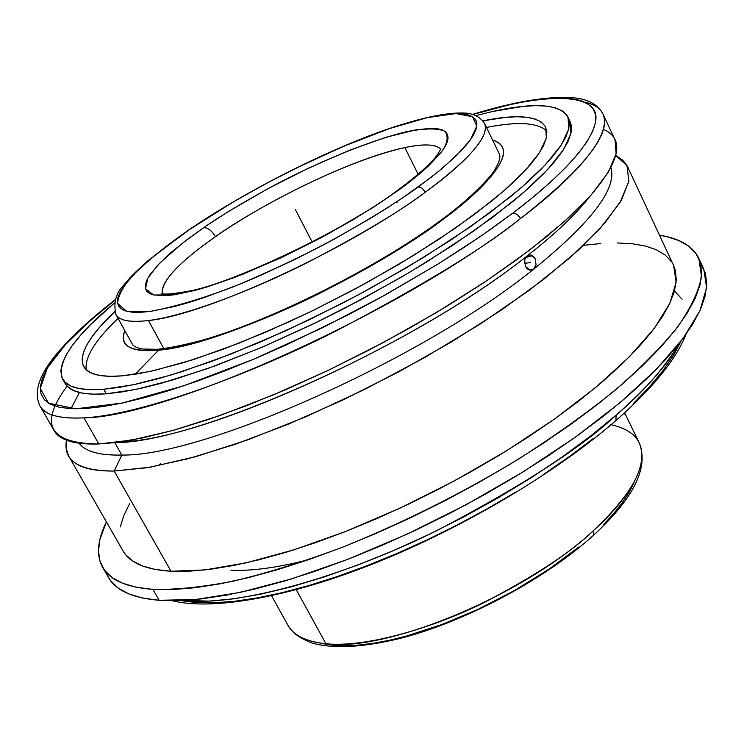 <?xml version="1.0" encoding="UTF-8"?>
<svg xmlns="http://www.w3.org/2000/svg" width="744" height="744" viewBox="0 0 744 744"><rect width="100%" height="100%" fill="white"/><g stroke="black" fill="none" stroke-linecap="round" stroke-linejoin="round"><path stroke-width="1.12" d="M584.886 102.151C594.344 104.346 600.371 108.28 602.966 113.953C611.773 133.502 584.328 168.339 520.614 218.466L517.136 214.3L513.007 213.017L490.082 229.747L464.888 246.887L437.742 264.204L378.975 298.418L348.173 314.833L285.863 345.104L255.239 358.552L225.534 370.633L197.132 381.198L170.413 390.135L145.666 397.37L123.178 402.848L103.165 406.55L85.783 408.493L71.154 408.716L59.353 407.266L50.406 404.234L44.287 399.714L40.966 393.799L40.362 386.61L42.361 378.268L46.863 368.885L53.726 358.599L62.794 347.522L73.935 335.767L86.974 323.463L115.255 299.869L88.862 321.78L65.109 344.956L47.411 367.954L40.26 388.433L48.527 403.192L75.795 408.828L122.369 403.025L184.112 385.68L253.546 359.268L322.58 327.732L385.067 295.061L437.825 264.148L480.187 236.62L513.007 213.017L517.136 214.3L520.614 218.466C483.767 248.319 421.755 286.068 334.558 331.722C247.678 375.627 139.984 414.938 84.007 417.868C59.436 418.984 44.733 414.966 39.916 405.815C31.369 388.108 45.524 367.08 57.279 353.168C71.415 336.539 90.777 318.664 115.367 299.544M158.546 350.201C129.949 352.079 118.724 345.579 124.862 330.689C119.412 346.053 130.637 352.563 158.546 350.201L135.175 374.241L158.546 350.201C197.523 346.286 267.022 319.985 322.571 291.89C378.352 262.716 418.547 238.517 443.136 219.275C364.067 279.242 217.285 346.081 158.546 350.201M440.885 220.94L441.564 219.75L443.136 219.275L441.564 219.75L440.885 220.94M188.985 229.757C245.818 191.199 323.984 151.432 386.062 129.614C422.294 117.273 449.153 111.795 466.618 113.181C474.691 114.065 480.661 117.468 484.539 123.411C489.784 135.947 470.069 158.863 425.401 192.147L422.062 188.148L418.23 186.939L438.337 171.594L456.574 155.496L470.441 139.77L476.783 126.145L472.552 116.761L455.905 113.572L427.372 117.608L390.051 128.405L348.573 144.178L307.467 162.573L269.96 181.471L237.689 199.383L211.008 215.509L189.543 229.552L154.436 255.583L136.636 271.495L124.276 285.557L120.342 291.722L118.026 297.2L117.375 301.934L118.436 305.858L121.253 308.909L125.848 311.038L132.2 312.192L140.3 312.331L150.111 311.438L174.524 306.5L188.911 302.473L204.591 297.433L239.094 284.496L257.526 276.749L295.675 259.089L333.963 239.289L370.503 218.318L387.559 207.725L403.527 197.225L431.52 177.007L443.257 167.521L461.671 150.307L468.209 142.736L472.933 135.966L475.816 130.023L476.885 124.973L476.169 120.826L473.733 117.617L469.631 115.339L463.949 113.99L456.779 113.562L448.223 114.046L427.372 117.608L402.309 124.415L388.498 128.935L343.403 146.354L295.322 168.479L263.209 185.089L232.147 202.628L189.543 229.552C169.418 243.046 150.753 258.084 133.539 274.648C123.662 285.519 118.333 295.08 117.533 303.329L126.452 311.206L150.111 311.438C173.259 307.207 200.936 299.023 233.142 286.886C265.822 273.262 296.754 258.847 325.928 243.614C366.578 221.154 397.352 202.266 418.23 186.939L422.062 188.148L425.401 192.147C401.258 210.599 362.021 234.025 307.691 262.409C253.63 289.807 186.149 315.893 148.428 320.524C129.847 322.626 119.012 320.618 115.897 314.489C113.255 302.715 116.008 292.755 124.164 284.617C127.345 280.721 131.204 275.624 148.075 260.614L188.883 229.831M399.361 189.59L377.878 204.33L352.219 220.261L320.385 238.117L283.185 256.736L243.232 274.09L205.037 287.565L173.845 294.847L153.627 295.005L145.489 288.812L147.814 278.219L157.551 265.394L171.576 252.058L187.469 239.308L203.624 227.692C207.818 227.552 211.77 230.556 215.462 236.685C192.175 252.839 159.588 278.786 162.35 293.592C161.076 281.381 178.774 262.418 215.462 236.685C270.416 198.22 356.302 157.579 404.857 147.582L418.128 174.263L404.857 147.582C424.043 143.555 435.984 144.131 440.681 149.321C436.57 144.169 424.619 143.592 404.857 147.582C335.739 163.224 243.893 215.611 215.462 236.685C211.77 230.556 207.818 227.552 203.624 227.692L205.158 226.641C221.796 215.146 244.757 201.401 274.024 185.423C314.489 163.978 368.168 140.802 407.526 131.474C425.187 128.238 437.593 128.145 444.745 131.195C448.52 135.864 447.776 142.318 442.522 150.558C431.529 163.829 417.152 176.84 399.361 189.59L372.195 207.995L327.797 234.118L280.228 258.122L234.472 277.493L207.325 286.868L195.207 290.346L174.468 294.754L166.042 295.675L153.376 294.95L149.219 293.35L146.522 290.969L145.285 287.854L145.499 284.041L147.117 279.586L150.093 274.536L159.932 262.902L183.284 242.516L205.158 226.641L228.641 211.389L267.617 188.855L308.667 168.07L348.983 150.465L385.736 137.333L416.119 129.791L431.511 128.312L437.481 128.712L442.196 129.875L445.563 131.828L447.553 134.552L448.083 138.049L447.144 142.29L444.698 147.256L440.746 152.92L428.367 166.098L420.025 173.51L399.361 189.59M397.064 202.694L396.645 201.819M271.597 595.777L287.863 625.155C293.248 635.348 305.933 641.561 325.928 643.774C366.42 647.726 433.138 627.927 484.632 602.287C536.126 575.214 572.499 551.23 593.74 530.314L593.703 535.103L593.74 530.314C633.339 492.919 648.517 463.81 639.273 443.006C634.985 433.938 625.332 427.781 610.294 424.545M187.814 600.892C246.543 605.616 353.623 572.257 438.067 530.007C522.567 485.599 581.92 447.302 616.116 415.124L615.902 420.574L616.116 415.124C646.62 388.368 667.787 364.3 679.635 342.919C664.048 368.522 642.872 392.59 616.116 415.124L590.82 435.882L562.473 456.797L531.542 477.509L498.526 497.615L464.024 516.764L428.656 534.583L393.083 550.746L357.948 564.984L323.891 577.056L291.481 586.784L261.265 594.065L233.672 598.836L209.092 601.096L182.81 600.445M62.682 379.17L65.1 383.42C69.796 391.893 83.533 395.352 106.28 393.818L103.723 389.261C81.003 390.879 67.304 387.494 62.645 379.105C56.219 362.635 73.479 337.264 114.418 302.994L90.647 324.561L80.566 335.265L72.419 345.318L66.337 354.618L62.431 363.053L60.841 370.521L61.65 376.91L64.942 382.109L70.782 386.024L79.199 388.582L90.191 389.679L103.723 389.261L106.28 393.818L136.133 389.354L172.906 379.952L215.481 365.741L262.325 347.132L311.587 324.784L361.212 299.59L409.088 272.602L453.245 244.99L491.914 217.89L523.739 192.38L547.779 169.381L563.534 149.609L570.899 133.585L570.146 121.625L568.035 117.134L568.741 129.01L561.32 144.941L545.51 164.638L521.414 187.572L489.533 213.026L450.808 240.089L406.605 267.691L358.682 294.68L309.02 319.901L259.74 342.287L212.886 360.952L170.311 375.227L133.548 384.713L103.723 389.261L119.728 387.289L138.086 383.727L158.639 378.584L181.192 371.87L231.282 353.958L285.947 330.708L342.342 303.273L370.233 288.421L423.494 257.489L471.101 226.316L510.728 196.546L527.003 182.643L540.73 169.613L551.806 157.579L560.186 146.652L565.859 136.924L568.862 128.461L569.253 121.319L567.123 115.506L562.576 111.042L555.749 107.927L546.794 106.132L535.857 105.629L523.097 106.383L492.779 111.46C534.852 102.095 559.934 103.993 568.035 117.134M603.356 129.317C625.09 138.691 620.366 161.299 589.183 197.169L569.839 216.55L545.594 237.541L516.782 259.712L483.935 282.618L447.693 305.728L408.875 328.504L368.354 350.396L327.109 370.884L286.115 389.484L246.348 405.768L208.692 419.411L173.966 430.162L142.839 437.891L115.85 442.522L98.812 443.973L84.007 417.868L98.812 443.973L131.865 440.048L172.738 430.506L220.196 415.44L272.546 395.241L327.676 370.614L383.253 342.556L436.84 312.285L486.176 281.111L529.272 250.384L564.594 221.34L591.108 195.04L608.294 172.32L616.134 153.766L614.981 139.723L602.966 113.953C613.437 137.993 566.258 183.963 520.614 218.466C401.686 311.885 167.195 417.217 84.007 417.868C59.771 419.086 45.077 415.068 39.916 405.815L54.042 430.488C59.483 440.216 74.409 444.707 98.812 443.973C49.095 443.508 38.539 424.238 67.137 386.173M118.064 318.395C95.13 340.278 84.528 357.408 86.248 369.777C84.528 357.408 95.13 340.278 118.064 318.395M122.537 375.832C101.035 377.552 88.108 374.483 83.765 366.643C78.399 354.562 88.713 336.251 114.706 311.699L99.352 327.583L92.061 336.734L86.685 345.179L83.337 352.805L82.11 359.519L83.086 365.239L86.332 369.852L91.903 373.293L99.798 375.478L110.028 376.343L122.537 375.832L150.074 371.442L183.842 362.579L222.782 349.401L265.487 332.28L310.313 311.829L355.409 288.858L398.905 264.315L439.016 239.233L474.188 214.635L503.186 191.468L525.134 170.581L539.558 152.613L546.338 138.059L545.678 127.205C538.907 115.859 517.991 113.739 482.94 120.826L505.883 117.329L517.415 116.743L527.254 117.32L535.252 119.087L541.269 122.062L545.175 126.266L546.877 131.697L546.273 138.328L543.287 146.15L537.884 155.105L530.035 165.122L519.768 176.123L507.12 188.018L492.193 200.666L456.053 227.692L412.836 255.908L364.616 283.873L313.875 310.108L288.393 322.133L238.889 343.235L193.412 359.594L154.082 370.549L137.259 373.907L122.537 375.832M526.78 256.215L527.124 255.927C415.654 345.411 195.877 443.331 115.022 442.624L131.093 441.238C220.531 432.999 422.825 339.413 527.124 255.927C548.914 238.898 566.324 223.219 579.353 208.887L589.75 196.546C576.433 213.863 555.554 233.653 527.124 255.927L529.226 254.987L531.486 255.201L533.56 256.541L535.159 258.8L536.052 264.604L535.206 267.273L533.606 269.226C591.378 222.428 617.157 188.567 610.936 167.642C617.157 188.567 591.378 222.428 533.606 269.226C422.555 359.25 202.814 456.714 121.802 455.049L114.799 442.652L121.802 455.049L114.167 471.045L150.437 467.167L195.653 456.677L248.189 439.704L305.756 416.798L365.62 388.945L424.768 357.492L480.215 324.04L529.272 290.281L569.802 257.861L600.306 228.213L620.022 202.498L628.81 181.536L627.118 165.791L615.753 155.477L622.868 160.22L626.95 165.475L628.894 181.08L621.38 200.183L604.537 223.414L578.395 250.142L543.455 279.53L500.731 310.481L451.729 341.756L398.421 372L343.086 399.9L288.114 424.247L235.839 444.075L188.353 458.676L147.386 467.688L114.167 471.045L170.999 571.243L204.823 569.941L246.134 562.845L293.648 549.928L345.644 531.486L400.03 508.143L454.519 480.819L506.748 450.687L554.513 419.058L595.907 387.298L629.48 356.702L654.264 328.411L669.814 303.366L676.138 282.246L673.618 265.506L627.443 166.461M492.602 140.067C517.006 148.27 500.517 174.673 443.136 219.275C481.08 191.868 523.906 149.414 492.602 140.067M546.803 131.046C537.689 122.509 517.582 121.3 486.483 127.429C517.582 121.3 537.689 122.509 546.803 131.046M79.441 392.534L70.968 408.707M79.19 443.275C85.504 451.636 99.705 455.561 121.802 455.049C99.705 455.561 85.504 451.636 79.19 443.275M529.988 270.184L525.441 266.399L524.687 260.093M529.309 254.969L531.486 255.201L535.159 258.8L536.052 264.604L533.606 269.226L528.835 269.839L533.606 269.226L531.132 270.23M441.741 219.61C475.37 195.226 494.779 171.538 495.03 169.251C499.336 162.136 500.768 157.03 499.326 153.943L484.539 123.411C491.17 138.756 456.388 169.818 425.401 192.147C347.839 249.714 205.27 315.168 148.428 320.524L163.857 348.629L148.428 320.524C130.163 322.691 119.328 320.683 115.897 314.489L132.33 344.174C133.418 346.248 136.757 347.857 142.337 349.01L156.947 349.317C168.507 348.229 183.907 345.114 203.149 339.962C272.248 320.218 378.64 266.668 441.611 219.713M583.529 245.343L600.734 243.53M108.531 577.539L110.4 580.422L117.961 587.927L128.6 593.833L142.337 597.99L159.132 600.287L152.901 589.378L172.627 589.564L195.226 587.704L220.484 583.761L248.161 577.697L277.949 569.551L309.485 559.376L342.38 547.268L376.157 533.374L410.363 517.87L444.494 500.963L478.048 482.912L510.551 463.968L541.539 444.41L570.574 424.526L597.302 404.615L621.38 384.927L642.546 365.75L660.626 347.308L675.45 329.825L686.972 313.484L695.156 298.437L700.048 284.822L701.713 272.723L700.271 262.214L695.882 253.341L688.693 246.115L678.9 240.554L666.708 236.62L659.491 235.216C679.598 238.331 692.701 246.032 698.793 258.317L701.518 276.508C698.83 291.016 690.934 307.746 677.831 326.718C661.676 346.778 640.519 368.168 614.358 390.86C585.584 413.971 553.183 436.998 517.145 459.932C460.136 494.286 401.611 523.497 341.58 547.575C303.003 561.906 267.049 573.075 233.7 581.064C202.48 587.128 175.538 589.89 152.901 589.378L159.132 600.287L195.486 599.524L240.052 592.429L291.471 578.934L347.894 559.302L407.024 534.201L466.311 504.627L523.162 471.863L575.112 437.37L620.077 402.671L656.459 369.191L683.225 338.204L699.927 310.75L706.623 287.556L703.787 269.114L700.746 263.943M296.242 589.713L325.928 643.774C387.485 652.144 525.004 594.856 593.74 530.314C621.398 505.529 650.851 468.534 639.273 443.006C648.954 467.52 633.804 498.192 593.814 535.001C545.771 578.86 465.484 621.742 399.909 638.482C362.049 647.578 332.615 649.047 311.615 642.881C295.591 636.12 292.318 631.954 287.863 625.155C293.62 635.543 306.305 641.746 325.928 643.774L296.242 589.713M308.676 559.655C277.438 567.691 251.528 571.215 230.947 570.211M624.653 414.036L624.374 413.022M633.163 403.75L649.363 386.945L662.727 370.921L673.162 355.855L680.658 341.887M180.662 600.548L195.607 602.519L213.714 602.835L234.295 601.319L257.173 597.934L282.125 592.661L308.862 585.528L337.079 576.591L366.42 565.933L396.487 553.666L426.87 539.958L457.16 524.985L486.92 508.952L515.741 492.091M543.232 474.626L569.021 456.816L592.782 438.913M674.483 290.997L682.081 299.19M603.747 524.371L613.874 513.341L622.347 502.637L629.099 492.389L634.083 482.689M322.403 643.606L333.061 645.225L345.207 645.718L358.71 645.067L373.469 643.253L389.317 640.277L406.084 636.148L441.629 624.625L478.448 609.131L514.746 590.392L548.765 569.318L578.888 546.952M102.691 567.43L108.587 577.642C115.869 590.522 132.711 598.064 159.132 600.287L178.913 600.613L201.531 598.883L226.818 595.061L254.504 589.127L284.301 581.092L315.828 571.011L348.694 558.995L382.435 545.175L416.594 529.728L450.669 512.867L484.158 494.834L516.587 475.9L547.491 456.332L576.442 436.421L603.077 416.454L627.062 396.71L648.145 377.459L666.122 358.924L680.862 341.338L692.301 324.877L700.402 309.709L705.21 295.954L706.8 283.724L705.293 273.076L700.829 264.055M152.901 589.378C126.554 587.369 109.805 580.022 102.635 567.337C96.106 555.275 97.371 540.125 106.411 521.907L99.817 539.791L98.478 551.099L99.975 561.246L104.43 570.071L111.916 577.446L122.481 583.203L136.152 587.221L152.901 589.378M397.184 190.613L396.068 191.961M125.345 554.336L132.534 560.92L142.541 566.007L155.375 569.486L170.999 571.243L189.32 571.206L210.227 569.299L233.514 565.496L258.968 559.786L286.31 552.197L315.205 542.776L345.29 531.625L376.166 518.875L407.405 504.674L438.569 489.226L469.232 472.747L498.936 455.458L527.301 437.621L553.917 419.477L578.469 401.286L600.659 383.3L620.245 365.741L637.031 348.824L650.898 332.763L661.76 317.707L669.6 303.822L674.427 291.211L676.296 279.977L675.301 270.184L673.571 265.413M671.572 261.879L665.248 255.08L656.487 249.817L645.476 246.05L632.381 243.772L617.408 242.953M160.304 463.717L158.472 465.67M129.651 503.586L123.764 515.657L120.268 526.91M68.708 456.081L123.03 550.904C129.763 562.883 145.75 569.662 170.999 571.243L114.167 471.045C89.578 471.278 74.419 466.293 68.708 456.081L66.244 448.744L66.476 440.197C62.84 460.666 78.734 470.943 114.167 471.045L121.802 455.049C202.814 456.714 422.555 359.25 533.606 269.226L531.486 270.184L529.198 269.979L527.068 268.658L525.441 266.399L524.604 260.567L525.496 257.889L527.636 255.573M532.462 255.676L525.738 257.471M492.779 111.46L475.993 115.562L492.779 111.46M513.007 213.017C552.941 182.782 593.154 144.978 595.851 119.579C598.846 94.116 550.188 90.777 472.961 114.455L510.161 104.579L527.608 101.128L543.483 98.906L557.6 97.994L569.783 98.45L579.846 100.3L587.602 103.602L592.903 108.373L595.581 114.632L595.507 122.369L592.568 131.558L586.681 142.16L577.809 154.092L565.933 167.288L551.109 181.601L533.42 196.9L513.007 213.017M570.127 121.57L571.392 125.838L571.02 133.046L568.053 141.555L562.399 151.32L554.057 162.294L543.008 174.366L529.319 187.442L513.072 201.373L473.51 231.198L425.959 262.399L399.9 278.005L344.881 308.174L316.684 322.319L260.8 347.783L208.106 368.41L161.234 383.281L140.672 388.387L122.295 391.893L106.28 393.818L92.73 394.181L81.71 393.027L73.275 390.423L67.406 386.452L65.063 383.355M311.569 240.842L295.48 209.808M524.548 263.357L530.37 262.586M161.829 293.527C162.49 292.206 157.151 296.977 190.287 290.867C231.021 283.278 341.291 232.649 397.277 190.529M172.329 600.724C211.491 610.712 288.802 597.758 376.418 562.529C464.321 527.254 556.8 472.142 616.051 420.444C652.73 388.163 676.017 359.519 685.903 334.512M131.093 441.238L115.85 442.522M589.183 197.169L579.353 208.887M698.839 258.428L703.787 269.114M624.644 412.781L639.273 443.006M397.594 190.306C417.998 175.193 431.325 163.271 437.556 154.529L440.932 148.856M472.635 114.353C514.885 101.416 548.458 95.892 573.336 97.78C587.946 99.064 597.823 104.458 602.966 113.953"/></g></svg>
